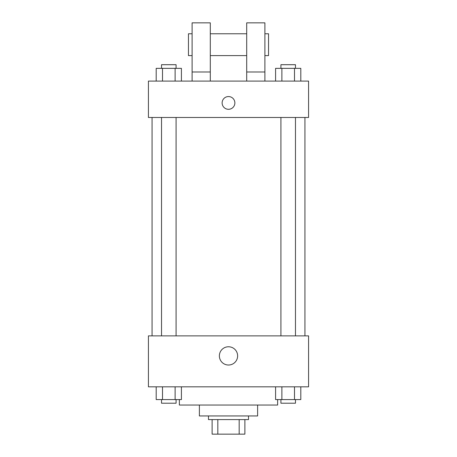 <?xml version="1.0" encoding="UTF-8"?>
<svg xmlns="http://www.w3.org/2000/svg" width="457" height="457" viewBox="0 0 457 457"><rect width="100%" height="100%" fill="white"/><g stroke="black" fill="none" stroke-linecap="round" stroke-linejoin="round"><path stroke-width="0.69" d="M239.177 419.589L239.177 434.15L212.122 434.15L212.122 419.589M239.177 434.15L244.878 434.15L244.878 419.589L244.878 434.15M248.517 415.95L248.517 419.589L208.483 419.589L208.483 415.95M217.823 419.589L217.823 434.15M257.617 405.033L257.617 415.95L199.383 415.95L199.383 405.033M277.639 399.572L277.639 405.033L179.361 405.033L179.361 399.572M308.578 386.833L148.422 386.833L148.422 335.872L308.578 335.872L308.578 386.833M237.629 355.894A9.129 9.129 0 0 1 223.936 363.801A9.129 9.129 0 0 1 223.936 347.988A9.129 9.129 0 0 1 237.629 355.894M304.939 117.483L304.939 335.872M280.912 335.872L280.912 117.483M176.088 117.483L176.088 335.872M308.578 117.483L148.422 117.483L148.422 81.089L308.578 81.089L308.578 117.483M228.5 96.558A6.369 6.369 0 0 1 234.018 106.11A6.369 6.369 0 0 1 222.982 106.11A6.369 6.369 0 0 1 228.5 96.558M192.1 81.089L192.1 22.85L210.3 22.85L210.3 81.089M210.3 55.611L246.7 55.611M246.7 81.089L246.7 22.85L264.9 22.85L264.9 81.089M264.9 55.611L268.539 55.611L268.539 33.772L264.9 33.772M192.1 33.772L188.461 33.772L188.461 55.611L192.1 55.611M192.1 71.989L210.3 71.989M246.7 71.989L264.9 71.989M300.803 386.833L300.803 399.572L275.582 399.572L275.582 386.833M294.497 386.833L294.497 399.572M281.889 386.833L281.889 399.572M295.473 399.572L295.473 403.211L280.912 403.211L280.912 399.572M181.418 386.833L181.418 399.572L156.197 399.572L156.197 386.833M175.111 386.833L175.111 399.572M162.503 386.833L162.503 399.572M176.088 399.572L176.088 403.211L161.527 403.211L161.527 399.572M300.803 81.089L300.803 68.35L275.582 68.35L275.582 81.089M294.497 68.35L294.497 81.089M281.889 68.35L281.889 81.089M280.912 68.35L280.912 64.705L295.473 64.705L295.473 68.35M181.418 81.089L181.418 68.35L156.197 68.35L156.197 81.089M175.111 68.35L175.111 81.089M162.503 68.35L162.503 81.089M161.527 68.35L161.527 64.705L176.088 64.705L176.088 68.35M152.061 117.483L152.061 335.872M295.473 335.872L295.473 117.483M161.527 117.483L161.527 335.872M210.3 33.772L246.7 33.772"/></g></svg>
